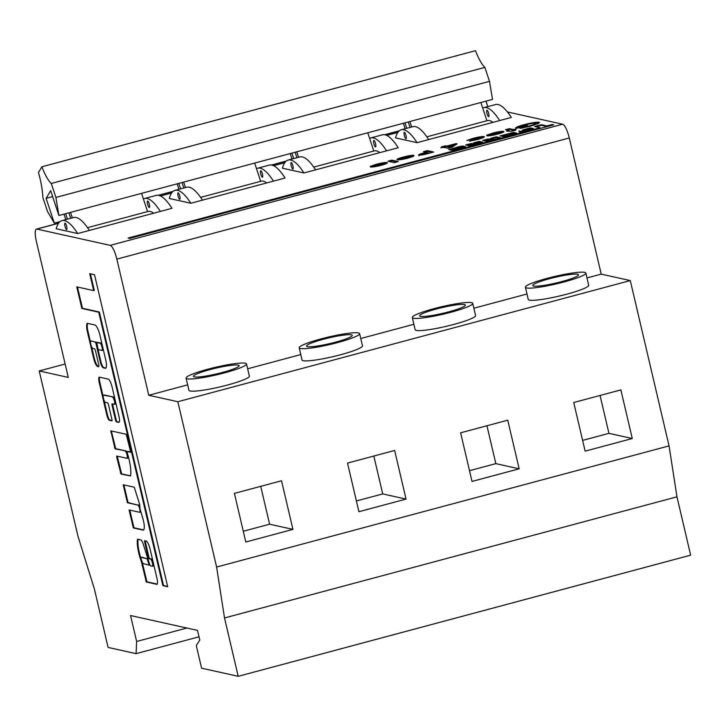 <?xml version="1.0" encoding="UTF-8"?>
<svg xmlns="http://www.w3.org/2000/svg" width="727" height="727" viewBox="0 0 727 727"><rect width="100%" height="100%" fill="white"/><g stroke="black" fill="none" stroke-linecap="round" stroke-linejoin="round"><path stroke-width="1.09" d="M114.875 404.157A3.726 0.909 -105 0 0 114.993 404.157A3.726 0.909 -105 0 0 115.03 400.777A3.726 0.909 -105 0 0 113.185 396.96L103.67 395.152A3.726 0.909 -105 0 0 103.552 395.161A3.726 0.909 -105 0 0 103.57 398.76A3.726 0.909 -105 0 0 105.36 402.349L107.732 402.876L108.35 404.148L112.003 419.743L111.994 420.869L109.35 420.288A5.007 1.227 75 0 1 106.869 415.153L99.208 382.502A5.88 1.445 75 0 1 99.263 377.168A5.88 1.445 75 0 1 99.454 377.168L108.287 379.121A7.706 1.89 75 0 1 112.094 387.037L118.928 416.153A6.834 1.672 75 0 1 118.865 422.351A6.834 1.672 75 0 1 118.646 422.351L116.256 421.824L115.648 420.551L111.985 404.957L111.994 403.83L114.248 404.321A3.726 0.909 -105 0 0 114.366 404.321A3.726 0.909 -105 0 0 114.393 400.95A3.726 0.909 -105 0 0 112.558 397.124M127.534 458.128A3.726 0.909 -105 0 0 127.652 458.128A3.726 0.909 -105 0 0 127.688 454.748A3.726 0.909 -105 0 0 125.844 450.931L115.084 448.85L110.822 430.857L126.198 434.264L130.469 451.131L130.46 452.258L127.198 451.549L127.289 453.048A21.174 5.189 75 0 1 129.07 459.491A21.174 5.189 75 0 1 130.533 475.967L120.991 474.04L116.72 457.174L116.774 456.047L126.907 458.301A3.726 0.909 -105 0 0 127.025 458.292A3.726 0.909 -105 0 0 127.052 454.92A3.726 0.909 -105 0 0 125.217 451.103M140.193 512.099A3.726 0.909 -105 0 0 140.311 512.099A3.726 0.909 -105 0 0 140.656 510.863M139.566 512.271A3.726 0.909 -105 0 0 139.684 512.271A3.726 0.909 -105 0 0 139.711 508.891A3.726 0.909 -105 0 0 137.876 505.074L127.407 502.748L123.19 484.755L134.268 487.217L139.648 504.374L139.984 508.627A63.231 15.485 75 0 1 142.265 516.633A10.378 2.544 75 0 1 143.437 520.696A10.378 2.544 75 0 1 143.346 530.101A10.378 2.544 75 0 1 143.155 530.119L133.314 527.938L129.097 509.945L139.566 512.271M145.991 540.979A8.106 1.99 75 0 1 150.153 549.312A8.106 1.99 75 0 1 150.189 549.467L157.105 578.965A6.507 1.59 75 0 1 156.941 584.363A6.507 1.59 75 0 1 156.441 584.235L146.3 581.982L141.42 561.726A17.521 4.289 75 0 1 137.512 539.289L141.102 539.961A8.978 2.199 75 0 1 143.037 543.414L148.799 561.653A4.18 1.027 -105 0 0 150.889 565.942L152.225 566.242A3.726 0.909 -105 0 0 152.343 566.242A3.726 0.909 -105 0 0 152.379 562.862A3.726 0.909 -105 0 0 150.534 559.045L148.89 558.681L148.281 557.409L144.628 541.815L144.637 540.688L145.991 540.979M152.852 566.069A3.726 0.909 -105 0 0 152.97 566.069A3.726 0.909 -105 0 0 153.006 562.698A3.726 0.909 -105 0 0 151.161 558.881L150.534 559.045M547.331 278.305A31.034 3.808 166.8 0 1 585.844 273.061A31.034 3.808 166.8 0 1 563.925 281.994A31.034 3.808 166.8 0 1 525.412 287.238A31.034 3.808 166.8 0 1 547.331 278.305M525.412 287.238L528.275 299.424A31.034 3.808 -13.2 0 0 566.787 294.181A31.034 3.808 -13.2 0 0 588.697 285.257L585.844 273.061M207.995 369.171A31.034 3.808 166.8 0 1 246.508 363.927A31.034 3.808 166.8 0 1 224.588 372.851A31.034 3.808 166.8 0 1 186.076 378.095A31.034 3.808 166.8 0 1 207.995 369.171M186.076 378.095L188.938 390.281A31.034 3.808 -13.2 0 0 227.451 385.037A31.034 3.808 -13.2 0 0 249.361 376.113L246.508 363.927M321.107 338.882A31.034 3.808 166.8 0 1 359.62 333.638A31.034 3.808 166.8 0 1 337.701 342.562A31.034 3.808 166.8 0 1 299.188 347.806A31.034 3.808 166.8 0 1 321.107 338.882M299.188 347.806L302.05 360.001A31.034 3.808 -13.2 0 0 340.563 354.758A31.034 3.808 -13.2 0 0 362.473 345.825L359.62 333.638M434.219 308.593A31.034 3.808 166.8 0 1 472.732 303.35A31.034 3.808 166.8 0 1 450.813 312.283A31.034 3.808 166.8 0 1 412.3 317.526A31.034 3.808 166.8 0 1 434.219 308.593M412.3 317.526L415.162 329.713A31.034 3.808 -13.2 0 0 453.675 324.469A31.034 3.808 -13.2 0 0 475.585 315.536L472.732 303.35M510.063 134.913L502.23 136.485L505.683 136.249L514.843 133.795L516.606 133.077L513.644 132.387L499.94 135.967L501.33 136.113L507.991 133.895L510.872 134.54L510.063 134.913M493.097 139.457L487.872 139.03L482.692 140.465L485.881 141.147A6.87 0.845 -13.2 0 0 492.052 139.893A6.87 0.845 -13.2 0 0 493.969 139.339L501.267 137.948L496.277 136.84L490.607 138.339L493.906 139.075L493.097 139.457M476.13 144.001L471.287 143.473L465.625 144.991L468.815 145.7L474.004 144.691A20.51 2.517 -13.2 0 0 476.358 143.991L482.792 142.156L479.202 141.356L473.55 142.865L476.939 143.619L476.13 144.001M465.525 146.627L457.71 148.771L463.29 146.636L463.917 146.281L462.699 146.027A5.68 0.7 -13.2 0 0 455.084 147.845L448.75 149.544L452.058 150.289L465.571 146.827M406.075 135.722A3.353 0.818 75 0 1 406.048 138.757A3.353 0.818 75 0 1 404.285 135.322A3.353 0.818 75 0 1 404.312 132.278A3.353 0.818 75 0 1 406.075 135.722M488.708 113.594A3.353 0.818 75 0 1 488.68 116.638A3.353 0.818 75 0 1 486.917 113.194A3.353 0.818 75 0 1 486.945 110.15A3.353 0.818 75 0 1 488.708 113.594M179.851 196.29A3.353 0.818 75 0 1 179.823 199.334A3.353 0.818 75 0 1 178.06 195.89A3.353 0.818 75 0 1 178.088 192.855A3.353 0.818 75 0 1 179.851 196.29M262.483 174.162A3.353 0.818 75 0 1 262.456 177.206A3.353 0.818 75 0 1 260.693 173.762A3.353 0.818 75 0 1 260.72 170.727A3.353 0.818 75 0 1 262.483 174.162M292.963 166.001A3.353 0.818 75 0 1 292.936 169.046A3.353 0.818 75 0 1 291.173 165.611A3.353 0.818 75 0 1 291.2 162.566A3.353 0.818 75 0 1 292.963 166.001M375.595 143.882A3.353 0.818 75 0 1 375.568 146.918A3.353 0.818 75 0 1 373.805 143.483A3.353 0.818 75 0 1 373.832 140.438A3.353 0.818 75 0 1 375.595 143.882M66.739 226.579A3.353 0.818 75 0 1 66.711 229.623A3.353 0.818 75 0 1 64.948 226.179A3.353 0.818 75 0 1 64.976 223.134A3.353 0.818 75 0 1 66.739 226.579M149.371 204.451A3.353 0.818 75 0 1 149.344 207.495A3.353 0.818 75 0 1 147.581 204.051A3.353 0.818 75 0 1 147.608 201.015A3.353 0.818 75 0 1 149.371 204.451M100.072 343.108L100.526 342.99A3.817 0.936 75 0 1 100.608 342.944A3.817 0.936 75 0 1 102.616 346.861A3.817 0.936 75 0 1 102.58 350.323L101.953 350.496A3.817 0.936 75 0 1 101.589 350.35L98.508 349.669L97.891 348.397L96.782 342.472L99.899 343.153A3.817 0.936 75 0 1 99.981 343.117A3.817 0.936 75 0 1 101.989 347.033A3.817 0.936 75 0 1 101.953 350.496M148.899 565.115L149.544 564.025M140.965 557.355L141.102 558.963A15.031 3.68 75 0 0 142.928 563.48L148.826 565.133L148.781 563.643L146.981 558.672L141.011 557.345M561.907 281.549A23.482 2.881 166.8 0 1 532.764 285.511A23.482 2.881 166.8 0 1 549.348 278.759A23.482 2.881 166.8 0 1 578.492 274.788A23.482 2.881 166.8 0 1 561.907 281.549M222.571 372.406A23.482 2.881 166.8 0 1 193.427 376.368A23.482 2.881 166.8 0 1 210.012 369.616A23.482 2.881 166.8 0 1 239.156 365.645A23.482 2.881 166.8 0 1 222.571 372.406M335.683 342.117A23.482 2.881 166.8 0 1 306.54 346.088A23.482 2.881 166.8 0 1 323.124 339.327A23.482 2.881 166.8 0 1 352.268 335.365A23.482 2.881 166.8 0 1 335.683 342.117M448.795 311.828A23.482 2.881 166.8 0 1 419.652 315.8A23.482 2.881 166.8 0 1 436.236 309.039A23.482 2.881 166.8 0 1 465.38 305.076A23.482 2.881 166.8 0 1 448.795 311.828M525.576 130.596L524.567 130.369L526.357 129.851L527.993 130.033L525.648 130.896M454.929 148.09L454.984 148.054A4.88 0.6 166.8 0 1 456.083 147.626L458.646 147.935L456.756 148.499L454.929 148.09L455.102 148.744L457.328 149.09M514.044 129.688L515.888 130.097L511.944 131.151L506.592 131.205L509.127 130.533L505.501 129.724L509.454 128.67L513.071 129.47L516.016 129.161L514.044 129.688L514.634 130.433M484.218 137.103L484.091 136.576C485.036 137.058 482.882 138.021 477.63 139.475L469.397 141.183L476.567 139.248C479.556 138.421 480.747 137.885 480.138 137.63L466.87 140.484L472.995 138.384C478.366 136.985 482.065 136.376 484.091 136.576L484.436 136.776M480.065 138.775L480.138 137.63M418.925 155.105C418.179 154.887 419.134 154.36 421.805 153.524L426.186 152.306L423.45 151.698L427.394 150.634L433.674 152.034L429.275 153.215C424.395 154.597 420.942 155.224 418.925 155.105L418.634 154.942M391.871 160.149L398.305 161.585L394.361 162.639L387.918 161.203L391.871 160.149L392.017 160.803L397.051 161.912M507.446 111.958L562.653 124.217L110.204 245.362L36.895 229.087A13.422 3.29 -105 0 0 36.468 229.096A13.422 3.29 -105 0 0 36.35 241.255L68.283 377.404L39.213 370.952L65.139 364.009M129.688 238.383L553.774 124.835L552.22 124.49L546.895 125.916L541.415 124.699L534.627 126.516L540.106 127.734L128.125 238.038L129.688 238.383M160.358 211.412L171.99 208.295A79.779 19.538 -105 0 0 156.196 195.39L144.573 198.507A79.779 19.538 75 0 1 160.358 211.412L89.357 230.423A79.779 19.538 -105 0 0 73.563 217.518L61.931 220.635A79.779 19.538 -105 0 0 56.197 228.76L77.725 233.54L89.357 230.423M386.582 150.834L398.214 147.726A79.779 19.538 -105 0 0 382.42 134.822L370.797 137.93A79.779 19.538 75 0 1 386.582 150.834L315.582 169.854A79.779 19.538 -105 0 0 299.788 156.95L288.156 160.058A79.779 19.538 -105 0 0 282.421 168.182L303.95 172.962L315.582 169.854M273.47 181.123L285.102 178.015A79.779 19.538 -105 0 0 269.308 165.111L257.685 168.219A79.779 19.538 75 0 1 273.47 181.123L202.47 200.134A79.779 19.538 -105 0 0 186.675 187.23L175.043 190.347A79.779 19.538 -105 0 0 169.309 198.471L190.837 203.251L202.47 200.134M522.695 129.96L526.375 129.67L520.432 131.305L519.014 131.887L519.778 132.078L533.382 128.497L529.901 127.952L522.649 129.933M499.694 120.555L511.326 117.438A79.779 19.538 -105 0 0 495.532 104.534L483.909 107.651A79.779 19.538 75 0 1 499.694 120.555L428.685 139.566A79.779 19.538 -105 0 0 412.9 126.662L401.268 129.769A79.779 19.538 -105 0 0 395.533 137.894L417.062 142.674L428.685 139.566M387.227 163.13L387.091 162.539C388.209 162.966 386.273 163.875 381.284 165.274C375.859 166.674 372.233 167.246 370.406 166.983L382.884 163.539L370.225 166.392L376.35 164.266C381.62 162.903 385.201 162.33 387.091 162.539L387.482 162.766M397.269 159.831C396.297 159.377 398.296 158.45 403.285 157.05C408.465 155.732 412 155.178 413.899 155.378L412.936 156.496L408.056 158.104C402.822 159.44 399.223 160.013 397.269 159.831L396.924 159.631M457.174 143.855L452.049 147.19L447.941 148.29L443.833 147.381L440.807 147.681L442.779 147.145L441.498 146.863L445.442 145.809L446.732 146.091L456.038 143.601L457.174 143.855M503.684 131.941L503.547 131.36C504.656 131.778 502.73 132.696 497.741 134.086C492.315 135.495 488.689 136.067 486.863 135.804L499.34 132.359L486.681 135.213L492.806 133.086C498.077 131.723 501.648 131.142 503.547 131.36L503.938 131.587M516.07 128.343C514.752 127.752 517.36 126.543 523.894 124.726C531.31 122.808 536.39 121.991 539.125 122.272L538.416 123.526L530.601 126.162L519.95 128.443L522.122 127.461L529.583 125.88C534.172 124.599 536.035 123.754 535.181 123.336C533.309 123.163 529.892 123.717 524.939 124.989L519.896 126.898L526.203 125.208L527.339 125.453L516.37 128.388L515.634 128.079M533.936 125.208L535.654 124.163L535.181 123.336M533.264 123.336L539.607 122.554M298.57 157.268L296.761 151.807L254.659 163.084L260.693 181.305M185.458 187.557L183.649 182.095L141.547 193.364L147.581 211.593M411.682 126.989L409.874 121.518L367.771 132.796L373.805 151.025M72.346 217.846L70.537 212.384L58.905 215.492L55.906 197.435L489.498 81.342L492.506 99.399L480.874 102.507L486.908 120.737M64.003 214.129L65.812 219.59M67.447 219.154L65.639 213.693M68.901 212.82L70.71 218.282M177.115 183.84L178.924 189.311M180.56 188.866L178.751 183.404M182.014 182.532L183.822 187.993M290.227 153.551L292.036 159.022M293.672 158.586L291.863 153.115M295.126 152.243L296.934 157.714M41.893 166.783L475.494 50.69A33.924 8.315 -105 0 0 484.882 67.375L51.281 183.468A33.924 8.315 75 0 1 41.893 166.783L38.458 172.517A33.924 8.315 75 0 1 42.875 197.508L47.5 211.484L54.334 223.134L46.11 198.307L50.69 190.665L58.905 215.492M46.11 198.307L52.635 196.554M484.882 67.375L489.498 81.342M55.906 197.435L51.281 183.468M70.537 212.384L141.547 193.364M183.649 182.095L254.659 163.084M296.761 151.807L367.771 132.796M409.874 121.518L480.874 102.507M403.34 123.272L405.148 128.734M406.784 128.297L404.975 122.836M408.238 121.954L410.046 127.425M524.976 131.078L524.567 130.369L524.73 131.024M54.334 223.134L60.041 221.608M158.322 195.29L173.153 191.319M271.435 165.011L286.265 161.03M384.547 134.722L399.377 130.751M485.972 101.144L487.79 106.605M147.935 558.927L141.638 557.182M97.373 342.326L100.49 342.98M546.895 125.916L547.049 126.562L552.52 125.171M547.049 126.562L541.56 125.344L536.035 126.825M540.106 127.734L540.261 128.379L129.533 238.356M87.513 227.678L148.044 211.466A66.357 16.258 75 0 1 153.615 213.22M143.401 198.989A79.779 19.538 75 0 1 144.573 198.507M313.737 167.101L374.269 150.898A66.357 16.258 75 0 1 379.839 152.643M369.625 138.412A79.779 19.538 75 0 1 370.797 137.93M200.625 197.39L261.157 181.187A66.357 16.258 75 0 1 266.727 182.931M256.513 168.7A79.779 19.538 75 0 1 257.685 168.219M463.081 146.7L462.845 146.681A5.68 0.7 -13.2 0 0 457.692 147.726M455.038 148.553L450.068 149.844M473.995 144.691L471.432 144.119L467.034 145.3M481.647 142.51L479.357 142.001L474.949 143.183M491.016 140.157L488.508 139.602L484 140.756M500.103 138.303L496.432 137.485L491.925 138.639M524.676 130.86L520.069 132.105M532.718 128.924L530.056 128.597L525.885 129.56M507.982 135.631L504.656 136.485M515.852 133.486L513.798 133.032L508.891 134.095M426.849 136.821L487.381 120.609A66.357 16.258 75 0 1 492.951 122.354M482.737 108.132A79.779 19.538 75 0 1 483.909 107.651M486.945 425.758L495.832 463.635L469.506 470.678M373.832 456.047L382.72 493.924L356.394 500.967M260.72 486.336L269.608 524.203L243.281 531.255M600.057 395.47L608.944 433.347L582.618 440.398M145.155 540.797L148.908 557.236L149.526 558.509L151.161 558.881M138.121 539.234A17.521 4.289 -105 0 0 140.956 558.463M141.62 560.39A17.521 4.289 -105 0 0 142.056 561.553L141.42 561.726M141.611 562.353L142.247 562.18L142.056 561.553M142.247 562.18L142.828 564.334L142.201 564.506M142.119 564.488L142.746 564.316L146.927 581.809L157.068 584.063A6.507 1.59 -105 0 0 157.214 584.154M129.806 510.1L133.95 527.766L143.646 529.919M123.899 484.918L128.043 502.584L137.876 505.074M139.866 507.11A3.726 0.909 -105 0 0 138.503 504.901M117.247 456.156L121.618 473.868L130.56 475.858M127.234 451.549L127.788 451.403M127.861 451.376L130.569 451.985M111.34 430.966L115.711 448.686L125.844 450.931M91.011 341.181A3.726 0.909 -105 0 0 90.893 341.181A3.726 0.909 -105 0 0 90.92 344.789A3.726 0.909 -105 0 0 92.702 348.378L94.383 348.751A2.481 0.609 75 0 1 95.61 351.295L98.699 364.491A2.481 0.609 75 0 1 98.681 366.744A2.481 0.609 75 0 1 98.599 366.744L97.609 366.526A8.079 1.981 75 0 1 93.619 358.238L87.149 330.667A6.207 1.518 75 0 1 86.64 326.532L86.722 324.842A6.207 1.518 75 0 1 87.285 323.342A6.207 1.518 75 0 1 87.485 323.342L94.937 324.996A10.26 2.517 75 0 1 100.008 335.529L105.724 359.901A9.197 2.254 75 0 1 105.642 368.244A9.197 2.254 75 0 1 105.351 368.244L103.225 367.771A6.207 1.518 75 0 1 100.162 361.401L95.946 343.417L95.328 342.144L91.638 341.018A3.726 0.909 -105 0 0 91.52 341.018A3.726 0.909 -105 0 0 91.42 341.072M91.638 341.018L95.328 342.144M95.946 343.417L96.573 343.244L95.955 341.972M96.573 343.244L100.789 361.237A6.207 1.518 -105 0 0 103.861 367.598L105.933 368.062M87.649 323.379A6.207 1.518 -105 0 0 87.349 324.669L87.267 326.368A6.207 1.518 -105 0 0 87.776 330.503L90.557 342.317M91.629 346.897L94.246 358.075A8.079 1.981 -105 0 0 98.236 366.353L98.854 366.49M119.137 422.16L116.883 421.66L116.275 420.388L112.512 403.939M99.635 377.204A5.88 1.445 -105 0 0 99.844 382.329L103.234 396.797M104.061 400.323L107.496 414.981A5.007 1.227 -105 0 0 109.977 420.124L112.103 420.597M103.67 395.152L104.297 394.988A3.726 0.909 -105 0 0 104.179 394.988A3.726 0.909 -105 0 0 104.079 395.043M104.297 394.988L113.185 396.96M90.412 273.843L94.301 290.446L93.674 290.609L89.703 273.679L94.519 274.751L167.692 586.725L162.875 585.662L98.736 312.201L81.833 308.448L76.771 286.856L93.674 290.609M77.48 287.02L82.46 308.284L99.372 312.028L163.511 585.489L167.61 586.407M552.366 125.135L552.22 124.49M541.415 124.699L541.56 125.344M77.725 233.54A79.779 19.538 -105 0 0 61.931 220.635M303.95 172.962A79.779 19.538 -105 0 0 288.156 160.058M190.837 203.251A79.779 19.538 -105 0 0 175.043 190.347M457.392 149.171L457.283 148.671M454.266 148.081L454.411 148.735M471.432 144.119L471.287 143.473M479.202 141.356L479.357 142.001M417.062 142.674A79.779 19.538 -105 0 0 401.268 129.769M198.998 636.807L136.094 653.646L136.64 641.478L130.56 615.542L197.499 630.4L199.78 640.123L196.272 645.494L201.597 668.186L238.202 676.31L224.516 617.968L216.61 567.042L177.842 401.722L148.771 395.27L116.838 259.121A13.422 3.29 -105 0 0 110.204 245.362M507.755 420.188L460.627 432.81L472.023 481.428L519.16 468.815L507.755 420.188M495.832 463.635L519.16 468.815M394.643 450.476L347.515 463.09L358.92 511.717L406.048 499.095L394.643 450.476M382.72 493.924L406.048 499.095M281.531 480.765L234.403 493.379L245.808 542.006L292.936 529.383L281.531 480.765M269.608 524.203L292.936 529.383M620.867 389.899L573.73 402.522L585.135 451.149L632.272 438.526L620.867 389.899M608.944 433.347L632.272 438.526M116.838 259.121L569.277 137.985A13.422 3.29 -105 0 0 562.653 124.217M569.277 137.985L601.211 274.124L630.282 280.577L669.058 445.896L676.964 496.823L690.65 555.164L238.202 676.31M157.068 584.063L156.441 584.235M128.043 502.584L127.407 502.748M133.95 527.766L133.314 527.938M163.511 585.489L162.875 585.662M99.372 312.028L98.736 312.201M82.46 308.284L81.833 308.448M39.213 370.952L77.989 536.272L94.41 589.088L108.096 647.43L136.094 653.646M186.839 628.037L136.64 641.478M676.964 496.823L224.516 617.968M669.058 445.896L216.61 567.042M630.282 280.577L177.842 401.722M601.211 274.124L586.98 277.941M527.002 293.999L473.868 308.221M413.89 324.287L360.756 338.509M300.778 354.567L247.643 368.798M187.666 384.856L148.771 395.27M372.497 167.01L375.087 166.319M376.459 164.72L376.35 164.266M382.656 163.539L387.155 163.175M382.756 164.965L383.638 164.466L383.483 163.811L375.032 166.083L383.483 163.811M375.159 166.647L375.032 166.083M382.738 164.865L382.611 164.32M389.327 161.521L392.017 160.803M397.415 159.858L401.386 158.286M403.403 157.55L403.285 157.05M409.401 156.387L413.908 155.996M401.368 159.422L400.986 158.64L401.877 159.467M409.928 157.568L409.955 156.432L404.276 157.305C401.568 158.068 400.55 158.559 401.222 158.777L406.92 157.895C409.601 157.141 410.619 156.65 409.955 156.432M407.029 158.368L406.92 157.895M424.859 152.007L427.549 151.289L427.394 150.634M427.549 151.289L432.42 152.37M419.07 155.76C418.325 155.533 419.288 155.005 421.951 154.169L421.805 153.524M421.951 154.169L422.823 153.915M426.304 152.824L426.186 152.306M428.603 152.843L427.312 152.552L422.869 154.051L428.603 152.843L428.721 153.361M427.476 153.688L427.358 153.17M424.559 154.406L424.441 153.897M423.023 154.697L422.769 153.997L422.923 154.642M442.897 147.626L442.779 147.145M442.798 147.199L445.596 146.454L445.442 145.809M445.596 146.454L446.887 146.736L446.732 146.091M446.887 146.736L447.814 146.49M452.685 145.182L456.183 144.246L456.038 143.601M447.777 146.327L447.932 146.972L450.068 147.445L452.794 145.673L452.648 145.018L447.777 146.327L449.913 146.799L452.648 145.018M450.068 147.445L449.913 146.799M472.277 140.72L472.15 140.193M476.676 139.72L476.567 139.248M473.113 138.875L472.995 138.384M479.593 137.585L484.1 137.194M488.944 135.831L491.543 135.14M492.915 133.541L492.806 133.086M499.113 132.35L503.611 131.996M499.213 133.786L500.094 133.277L499.94 132.632L491.479 134.895L499.94 132.632M491.616 135.467L491.479 134.895M499.195 133.686L499.067 133.141M506.91 130.033L509.6 129.315L509.454 128.67M509.6 129.315L513.226 130.124L513.071 129.47M513.226 130.124L514.089 129.888M522.268 128.061L522.122 127.461M529.71 126.398L529.583 125.88M520.014 127.416L519.896 126.898M526.33 125.726L526.203 125.208M516.025 128.334L521.05 126.225M524.013 125.244L523.894 124.726M456.756 148.499L456.91 149.153M36.895 229.087L58.505 223.307M160.503 195.99L171.617 193.018M273.616 165.711L284.73 162.73M386.728 135.422L397.842 132.441M454.902 147.899L455.102 148.744M147.608 558.509L146.981 558.672M148.781 563.643L149.344 563.498M147.499 559.581L148.09 559.427M97.445 342.308L96.818 342.472M465.098 146.536L465.207 147.008M464.617 146.609L464.744 147.181M462.817 146.027L462.972 146.672M462.699 146.027L462.845 146.681M453.775 148.163L453.93 148.808M488.508 139.602L488.362 138.957M487.872 139.03L488.026 139.684M496.277 136.84L496.432 137.485M495.796 136.912L495.941 137.557M520.432 131.305L520.587 131.95M530.837 127.888L530.992 128.534M529.901 127.952L530.056 128.597M529.174 128.07L529.329 128.715M527.684 128.388L527.838 129.042M519.014 130.715L519.151 131.278M508.046 135.613L507.9 134.986M507.41 135.058L507.564 135.713M513.644 132.387L513.798 133.032M511.354 132.75L511.499 133.395M501.085 135.495L501.239 136.131M146.927 581.809L146.3 581.982M146.318 580.537L145.691 580.709M142.783 565.461L142.156 565.633M149.526 558.509L148.89 558.681M148.908 557.236L148.281 557.409M145.255 541.651L144.628 541.815M115.711 448.686L115.084 448.85M115.102 447.414L114.466 447.578M111.44 431.82L110.813 431.983M121.618 473.868L120.991 474.04M121.009 472.595L120.382 472.768M117.347 457.001L116.72 457.174M98.236 366.353L97.609 366.526M94.246 358.075L93.619 358.238M87.776 330.503L87.149 330.667M87.267 326.368L86.64 326.532M87.349 324.669L86.722 324.842M105.897 368.098L105.351 368.244M103.861 367.598L103.225 367.771M100.789 361.237L100.162 361.401M109.977 420.124L109.35 420.288M107.496 414.981L106.869 415.153M99.844 382.329L99.208 382.502M116.883 421.66L116.256 421.824M116.275 420.388L115.648 420.551M112.612 404.794L111.985 404.957M114.993 404.157L114.366 404.321M127.652 458.128L127.025 458.292M140.311 512.099L139.684 512.271M152.97 566.069L152.343 566.242M149.498 564.97L148.871 565.133M97.409 342.308L96.782 342.472M100.608 342.944L99.981 343.117M457.347 149.189L457.219 148.644M127.825 451.385L127.198 451.549M91.52 341.018L90.893 341.181M104.179 394.988L103.552 395.161M36.468 229.096L58.596 223.171M160.349 195.926L171.708 192.882M273.461 165.638L284.82 162.594M386.573 135.349L397.933 132.305"/></g></svg>
